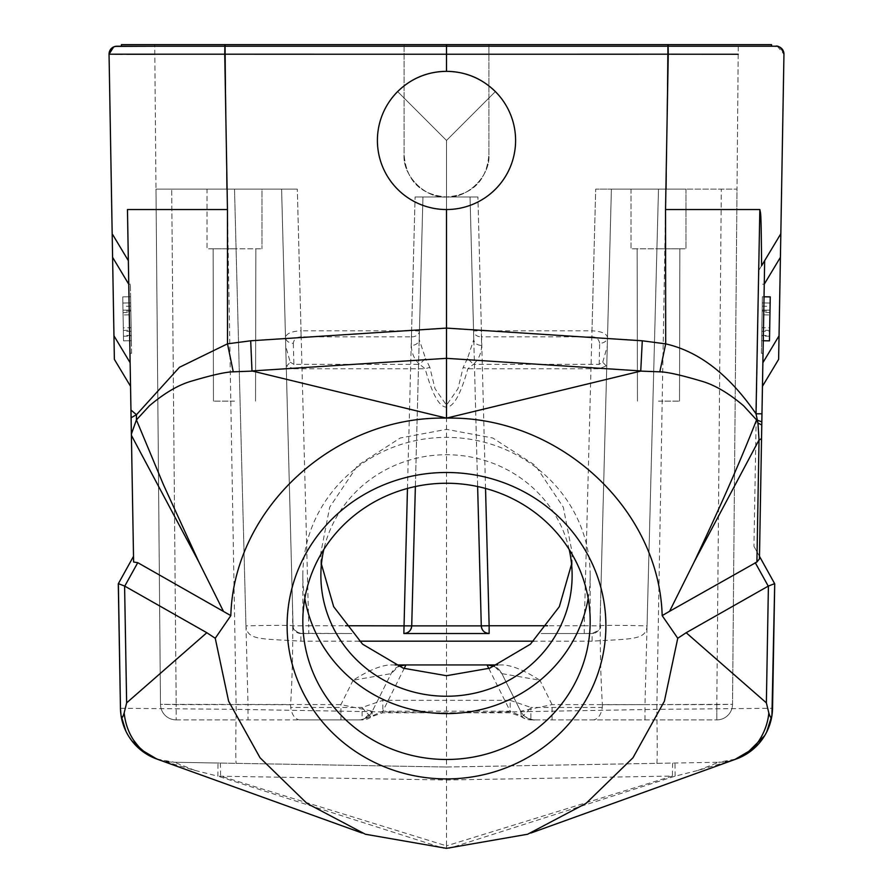 <?xml version="1.0" encoding="UTF-8"?>
<svg xmlns="http://www.w3.org/2000/svg" width="893" height="893" viewBox="0 0 893 893"><rect width="100%" height="100%" fill="white"/><g stroke="black" fill="none" stroke-linecap="round" stroke-linejoin="round"><path stroke-width="0.67" stroke-dasharray="4.46 3.35" d="M131.595 353.282L130.612 296.755L131.595 353.282L129.965 353.304L131.595 353.282M129.753 340.746L128.983 296.789L129.753 340.746L131.371 340.724L130.389 284.197L131.371 340.724L130.612 296.755L131.371 340.724L130.612 296.755L131.371 340.724L130.612 296.755L131.371 340.724L130.713 302.906L131.371 340.724L130.713 302.906L131.371 340.724L123.524 340.858L122.754 296.889L123.524 340.858L122.754 296.889L123.524 340.858L122.754 296.889L123.524 340.858L122.754 296.889L123.524 340.858L129.753 340.746M131.193 330.254L130.612 296.755L131.193 330.254L123.346 330.388L122.754 296.889L123.346 330.388M133.615 562.021L131.572 445.094M131.561 444.312L131.405 435.404M131.092 417.734L131.048 415.044M131.014 413.403L130.958 410.043M114.84 54.239L109.046 54.205L112.172 233.754L128.346 260.678L112.172 233.754L113.958 335.813L130.132 362.725L130.545 386.278L128.346 260.678L112.708 234.636M130.132 362.725L128.759 284.22L128.983 296.789L128.759 284.22L130.389 284.197L128.759 284.22L112.585 257.307M156.788 759.017L174.448 762.265L218.004 763.024L217.903 776.173L194.953 770.413L157.972 759.441M446.5 848.35L446.5 845.861L672.44 776.062L446.5 780.013L217.903 776.173L443.732 848.317M128.983 736.725L125.835 731.043M194.953 770.413L174.448 762.265L446.5 767.009L174.448 762.265A54.964 54.964 -89 0 1 157.492 759.273A54.964 54.964 -89 0 0 174.448 762.265M220.247 763.057A235.551 1.641 -89 0 1 220.56 776.062L446.5 845.861L446.5 767.009L672.753 763.057A235.551 1.641 89 0 0 672.44 776.062L675.097 776.173L674.996 763.024L672.753 763.057M120.455 708.272L236.187 709.343L446.5 713.016L446.5 140.447L397.642 91.588A69.096 69.096 0 0 0 446.5 209.531L446.5 140.447L397.642 91.588C411.215 78.305 427.501 71.563 446.5 71.351L446.5 46.224L776.106 46.224A7.847 7.847 -90 0 1 783.954 54.205L780.415 257.307L764.241 284.22L764.654 260.678L762.455 386.278L764.654 260.689L768.594 254.103L764.654 260.678M397.642 91.588A69.096 69.096 0 0 0 446.5 209.531A69.096 69.096 0 0 0 495.358 91.588L446.5 140.447L495.358 91.588C481.785 78.305 465.499 71.563 446.5 71.351A69.096 69.096 0 0 0 377.404 140.447A69.096 69.096 0 0 0 510.338 166.891A69.096 69.096 0 0 0 495.358 91.588M121.437 44.65L224.802 44.65L224.88 46.224L154.735 46.224L446.5 46.224L121.437 46.224M714.69 46.224L446.5 46.224L668.198 46.224L668.198 44.65L771.563 44.65M113.958 335.813L114.371 359.366M224.88 46.224L224.746 54.205L154.813 54.261M126.661 54.261L122.185 54.261M734.76 759.541L698.047 770.413L675.097 776.173L449.268 848.317M759.485 556.328L753.949 546.337L759.485 556.328L759.441 558.895M763.024 353.304L761.405 353.282L762.388 296.755L761.405 353.282L763.024 353.304L764.241 284.22L763.247 340.746L764.241 284.22L762.611 284.197L764.241 284.22M761.595 265.746L758.771 270.467L761.595 265.746M778.629 359.366L780.415 257.307M764.207 261.415L764.542 260.845M738.187 54.261L668.254 54.205L668.12 46.224L776.196 46.224M698.047 770.413L718.552 762.265L446.5 767.009L446.5 713.016L656.813 709.343L772.545 708.272M446.5 209.531A69.096 69.096 0 0 0 515.596 140.447A69.096 69.096 0 0 0 446.5 71.351M718.552 762.265A54.964 54.964 89 0 0 735.508 759.273A54.964 54.964 89 0 1 718.552 762.265L736.212 759.017M761.718 335.411L769.565 335.545L770.246 296.889L762.388 296.755L770.246 296.889L769.476 340.858L761.629 340.724L769.476 340.858L770.246 296.889L762.388 296.755L770.246 296.889L762.388 296.755L770.246 296.889L769.476 340.858L761.629 340.724L769.476 340.858L761.629 340.724L769.476 340.858L761.629 340.724L769.476 340.858L761.629 340.724L762.142 311.032L761.629 340.724L762.287 302.906L761.629 340.724L769.476 340.858L770.246 296.889L762.388 296.755L770.246 296.889L762.388 296.755L770.246 296.889L762.388 296.755L761.629 340.724L762.388 296.755L761.629 340.724L762.388 296.755L761.629 340.724L762.388 296.755L761.629 340.724L762.388 296.755L761.718 335.411L762.388 296.755L770.246 296.889L769.476 340.858L770.246 296.889L769.643 331.448L761.785 331.303M762.164 310.072L770.012 310.206L762.164 310.072M769.699 327.843L769.933 314.95L769.554 336.237L769.699 327.843L761.852 327.709L761.707 336.103L769.554 336.237M761.707 336.103L762.075 314.805L769.933 314.95L762.075 314.805L761.852 327.709M763.247 340.746L769.476 340.858L761.629 340.724L769.476 340.858L770.246 296.889L769.643 331.448M762.231 306.21L770.079 306.344M764.017 296.789L770.246 296.889L769.565 335.545M762.287 302.906L770.134 303.051L762.287 302.906M224.802 44.65L668.198 44.65M488.895 44.65L154.723 44.65L404.105 44.65L404.105 154.578C402.23 175.564 425.503 198.849 446.5 196.973C467.497 198.849 490.77 175.564 488.895 154.578L488.895 44.65L404.105 44.65L404.105 154.578C406.248 180.699 420.38 194.83 446.5 196.973C472.62 194.83 486.752 180.699 488.895 154.578L488.895 44.65L738.277 44.65L488.895 44.65L488.895 154.578C486.752 180.699 472.62 194.83 446.5 196.973C420.38 194.83 406.248 180.699 404.105 154.578L404.105 44.65L404.105 154.578C402.23 175.564 425.503 198.849 446.5 196.973C467.497 198.849 490.77 175.564 488.895 154.578L488.895 44.65M446.5 46.224L446.5 44.65M481.64 345.401C481.483 353.081 478.748 359.377 473.424 364.311L467.508 358.428L473.792 339.507L473.569 330.968A7.847 6.106 -1.5 0 0 481.416 336.873L481.64 345.401A7.847 6.106 178.5 0 1 473.792 339.507L470.053 196.973L415.089 196.973L477.911 196.973L446.5 196.973L477.911 196.973L470.053 196.973L481.282 625.881M602.407 704.744L602.317 707.457C601.022 714.902 598.12 719.055 593.599 719.903L716.811 719.903A15.706 15.706 0 0 0 732.517 704.331L716.811 704.61L721.31 189.126L737.015 189.126L738.277 44.65L732.517 704.331L737.015 189.126L595.687 189.126L737.015 189.126L595.687 189.126L611.392 189.126L599.951 625.881A7.847 7.847 -99.8 0 1 592.104 633.528L592.104 633.528C599.348 630.224 601.96 627.679 599.951 625.881L611.392 189.126L600.721 596.647L611.392 189.126L658.487 189.126L644.98 704.61L602.407 704.744C600.319 671.569 599.75 635.537 600.721 596.647M584.256 633.528L541.158 633.528L592.104 633.528L584.256 633.528L584.245 625.747L599.951 625.881A47.106 1.228 1.5 0 1 647.045 625.881C646.141 640.281 631.719 638.707 592.104 641.174L592.104 633.528L584.256 633.528L593.845 633.338M631.016 189.126L685.98 189.126L631.016 189.126L685.98 189.126L631.016 189.126L631.016 248.79L685.98 248.79L631.016 248.79L685.98 248.79L631.016 248.79L631.016 189.126M359.276 641.174L300.896 641.174C260.633 638.562 247.227 640.437 245.955 625.881A47.106 1.228 -1.5 0 1 293.049 625.881L308.755 625.747L308.755 633.528L300.896 633.528C293.652 630.224 291.04 627.679 293.049 625.881C293.496 626.707 291.285 630.279 300.896 633.528L351.842 633.528L299.222 633.349M499.567 670.208L501.877 673.623A15.706 15.706 0 0 0 494.432 666.39L501.877 673.623L520.675 711.219L501.877 673.623L539.885 680.232C523.588 669.873 510.707 664.772 501.241 664.939L497.859 664.939L501.241 664.939M487.857 664.939L405.143 664.939M395.141 664.939L391.759 664.939C382.293 664.772 369.412 669.873 353.115 680.232L391.123 673.623L398.568 666.39A15.706 15.706 0 0 0 391.123 673.623L372.325 711.219L391.123 673.623M290.258 362.234L293.897 364.311L293.897 368.776L286.653 366.052L290.258 362.234L285.727 346.294L281.608 189.126L292.279 596.647C293.25 635.637 292.681 671.67 290.593 704.744L248.02 704.61L234.513 189.126L281.608 189.126L155.985 189.126L160.483 704.331L340.925 704.61L372.325 711.219A15.706 15.706 0 0 1 358.283 719.903L362.1 719.903L371.812 716.063L372.325 711.219L364.433 718.642M411.718 625.881L422.947 196.973L419.431 330.968L411.584 330.834L415.089 196.973L446.5 196.973L415.089 196.973L407.465 488.449M372.325 711.219A15.706 15.706 0 0 1 358.283 719.903L176.189 719.903A15.706 15.706 0 0 1 160.483 704.331L155.985 189.126L297.313 189.126L155.985 189.126L154.723 44.65L155.985 189.126L171.69 189.126L176.189 704.61L171.69 189.126L234.513 189.126L245.955 625.881M411.584 336.873A7.847 6.106 1.5 0 0 419.431 330.968L419.208 339.507A7.847 6.106 -178.5 0 1 411.36 345.401L411.584 330.834L301.03 330.834L301.03 336.873L411.584 336.873M301.03 336.873C296.487 337.041 293.92 339.173 293.339 343.269A7.847 6.106 -1.5 0 1 285.492 337.375C286.553 333.435 291.732 331.247 301.03 330.834L297.313 189.126L281.608 189.126L297.313 189.126L308.755 625.747L345.468 625.747M415.368 486.529L422.947 196.973L419.208 339.507L425.514 358.406L419.576 364.311C414.196 359.243 411.45 352.936 411.36 345.401M467.508 358.428L463.177 367.347L467.843 368.776L599.103 368.776L606.76 365.717M293.897 368.776L425.157 368.776L429.823 367.347L435.025 388.712L446.5 405.154L457.975 388.712L463.177 367.347M429.823 367.347L425.514 358.406M606.347 366.052L602.742 362.234L599.103 364.311L473.424 364.311L467.843 368.776C453.566 419.889 439.334 419.889 425.157 368.776L419.576 364.311L293.897 364.311L293.339 343.269M510.182 700.324L530.9 707.457C524.671 714.902 521.434 717.771 521.188 716.063L510.182 711.208L510.182 712.77L510.182 700.324L382.818 700.324L362.1 707.457A15.706 2.02 52.4 0 0 371.689 716.632A15.706 2.02 52.4 0 0 371.812 716.063L382.818 711.208L382.818 712.77L382.818 700.324M290.593 704.744L290.683 707.457C291.944 714.858 294.846 718.999 299.401 719.903L362.1 719.903A15.706 15.706 0 0 0 371.689 716.632L382.818 712.77L510.182 712.77L521.311 716.632A15.706 15.706 0 0 0 530.9 719.903L644.98 719.903L644.98 704.61L732.517 704.331A15.706 15.706 0 0 1 716.811 719.903L534.717 719.903A15.706 15.706 0 0 1 520.675 711.219L521.333 716.599M292.279 596.647L285.727 346.294M571.576 564.153L572.123 552.533L563.304 507.191L535.331 465.432L492.746 437.994L446.5 429.354L400.254 437.994L357.669 465.432L329.696 507.191L320.877 552.533L321.424 564.153M602.742 362.234L607.273 346.294M599.661 343.269C598.734 338.938 596.167 336.806 591.97 336.873L591.97 330.834C601.313 331.258 606.481 333.435 607.508 337.375A7.847 6.106 1.5 0 1 599.661 343.269L599.103 368.776M485.535 488.449L477.911 196.973L481.416 330.834L473.569 330.968L470.053 196.973L477.632 486.529M521.188 716.063A15.706 14.824 90 0 0 530.9 719.903L534.717 719.903C535.677 720.83 532.574 719.814 525.408 716.833A15.706 15.706 0 0 1 520.675 711.219L552.075 704.61L716.811 704.61L721.31 189.126L658.487 189.126L647.045 625.881M492.076 665.519A15.706 15.706 0 0 0 491.362 665.341M525.43 716.856A15.706 15.706 0 0 0 534.717 719.903L530.9 719.903L530.9 707.457L602.317 707.457M176.189 719.903L248.02 719.903L248.02 704.61L176.189 704.61L176.189 719.903L176.189 704.61L160.483 704.331A15.706 15.706 0 0 0 176.189 719.903A15.706 15.706 0 0 1 160.483 704.331L155.985 189.126M207.02 189.126L261.984 189.126L207.02 189.126L207.02 248.79L261.984 248.79L207.02 248.79L261.984 248.79L207.02 248.79L207.02 189.126L261.984 189.126L261.984 248.79L261.984 189.126L207.02 189.126M234.502 248.79L213.137 248.79L234.502 248.79M234.502 401.124L213.46 401.124L234.502 401.124M300.896 641.174L300.896 633.528A7.847 7.847 99.4 0 1 293.049 625.881L281.608 189.126L293.049 625.881M685.98 189.126L685.98 248.79L685.98 189.126M658.498 248.79L679.863 248.79L658.498 248.79M658.498 401.124L679.54 401.124L658.498 401.124M569.176 549.452A125.623 120.756 180 0 0 446.5 454.727A125.623 120.756 180 0 0 323.824 549.452M304.814 598.433A143.684 138.125 0 0 1 302.816 575.483A143.684 138.125 0 0 1 446.5 437.369A143.684 138.125 0 0 1 590.184 575.483A143.684 138.125 0 0 1 588.186 598.433M130.612 296.755L122.754 296.889L130.612 296.755M123.301 327.843L123.067 314.95L123.446 336.237L123.301 327.843L131.148 327.709L131.293 336.103L123.446 336.237M130.836 310.072L122.988 310.206L130.836 310.072M131.293 336.103L130.925 314.805L123.067 314.95L130.925 314.805L131.148 327.709M131.215 331.303L123.357 331.448M130.769 306.21L122.921 306.344M131.282 335.411L123.435 335.545M130.713 302.906L122.866 303.051L130.713 302.906M358.227 719.903L362.1 719.903L362.1 707.457L290.683 707.457M656.813 763.336A54.964 0.938 -91 0 0 656.813 709.343L668.254 54.205L224.746 54.205L236.187 709.343A54.964 0.938 91 0 0 236.187 763.336M758.771 270.467L753.949 546.337M777.368 46.324L783.954 54.205A7.847 7.847 -90 0 0 776.106 46.224M762.868 362.725L779.042 335.813M769.654 330.388L761.807 330.254M762.142 311.032L769.989 311.166M769.967 312.606L762.12 312.472M667.607 44.65L666.357 189.126L667.607 44.65M591.97 336.873L481.416 336.873L481.416 330.834L591.97 330.834L595.687 189.126L584.245 625.747L547.532 625.747M592.104 641.174L533.724 641.174M552.075 719.903L552.075 704.61L539.885 680.232M353.115 680.232L340.925 704.61L340.925 719.903M716.811 719.903L716.811 704.61L716.811 719.903A15.706 15.706 0 0 0 732.517 704.331L737.015 189.126M225.393 44.65L226.643 189.126L225.393 44.65M488.839 668.511L510.182 711.208L382.818 711.208L404.161 668.511M130.858 311.032L123.011 311.166M123.033 312.606L130.88 312.472M365.483 834.241L362.033 833.002M113.69 46.905L115.197 46.403M530.967 833.002L527.517 834.241M405.042 664.939L406.873 665.028M255.543 401.124L255.867 248.79L255.543 401.124M213.46 401.124L213.137 248.79L213.46 401.124M679.54 401.124L679.863 248.79L679.54 401.124M637.457 401.124L637.133 248.79L637.457 401.124M320.877 552.533L320.877 575.483M302.816 575.483L302.816 621.372M590.184 575.483L590.184 621.372M572.123 552.533L572.123 575.483"/><path stroke-width="1.34" d="M131.561 444.312L133.615 562.021L137.756 562.668L230.829 615.612C233.732 508.217 334.741 415.68 446.5 418.125C558.248 415.68 659.268 508.206 662.171 615.612L677.754 638.261L664.392 701.195L632.958 757.777L586.076 803.365L527.607 834.241L446.5 848.35L365.404 834.241L306.924 803.365L260.053 757.777L228.608 701.195L215.246 638.261L230.829 615.612M131.383 434.478L130.545 386.278L114.371 359.366L109.046 54.205A7.847 7.847 90 0 1 116.894 46.224L154.735 46.224L115.197 46.403M131.048 415.044L131.014 413.403M112.585 257.307L128.759 284.22L128.346 260.678L130.545 386.278L114.371 359.366M112.708 234.636L128.346 260.678L127.465 209.531L227.458 209.531L224.746 54.205L109.046 54.205C109.437 49.383 112.049 46.715 116.871 46.224L116.894 46.224A7.847 7.847 90 0 0 109.046 54.205L113.69 46.905M659.827 371.834L665.687 343.872C699.063 351.462 729.179 374.77 756.014 413.794L757.967 423.059L756.583 419.922L743.601 405.79C728.777 393.21 714.846 385.017 701.809 381.233C680.935 375.027 666.937 371.901 659.827 371.834L640.739 371.108L446.5 418.125L251.982 370.952L446.5 358.339L446.5 328.099L250.699 340.791L227.492 343.827L179.437 367.302L136.462 414.709L130.958 410.043L127.465 209.531M131.539 443.553L131.092 417.734L136.462 414.709L136.417 419.922L149.399 405.802C164.424 393.099 178.41 384.883 191.359 381.177C212.233 374.982 226.208 371.868 233.274 371.823L252.261 371.108M131.405 435.36L198.804 561.864L223.417 611.303M118.367 583.642L120.455 708.272L118.289 583.788L133.515 556.328L118.367 583.642L124.596 586.042L206.83 632.724L215.246 638.261M206.83 632.724L126.639 702.858L124.596 586.042M157.972 759.441L147.702 754.775L131.863 740.844L128.983 736.725L131.863 740.844M362.033 833.002L156.788 759.017L143.215 750.946C141.049 749.506 137.779 745.822 133.425 739.884C128.302 731.992 125.221 723.006 124.172 712.938L126.639 702.858M124.172 712.938C122.464 718.363 121.403 719.122 121.024 715.193L120.455 708.272A54.964 54.964 -89 0 0 157.492 759.273A54.964 54.964 -89 0 1 120.455 708.272M123.96 726.623L125.835 731.043L121.046 715.405M446.5 472.486A159.389 153.216 180 0 0 287.111 625.703A159.389 153.216 180 0 0 446.5 778.919A159.389 153.216 180 0 0 605.889 625.703A159.389 153.216 180 0 0 446.5 472.486M756.907 561.998L759.441 558.895L761.829 421.876L756.583 419.922C737.305 468.758 717.816 511.845 694.196 561.864L759.028 439.959L756.907 561.998L669.583 611.303L694.196 561.864M669.583 611.303L662.171 615.612M640.739 371.108L642.29 340.791L446.5 328.099L446.5 209.531A69.096 69.096 0 0 1 377.404 140.447A69.096 69.096 0 0 1 446.5 71.351L446.5 46.224L224.88 46.224L446.5 46.224L446.5 44.65L121.437 44.65L121.437 46.224L224.802 46.224L224.802 44.65M764.654 260.678L761.595 265.746C761.149 209.263 760.747 214.398 759.843 209.531L665.542 209.542L665.687 343.872L642.29 340.791M641.018 370.952L446.5 358.339L446.5 418.125M250.699 340.791L251.982 370.952M227.458 209.531L227.492 343.827L233.274 371.823M397.642 91.588C411.215 78.305 427.501 71.563 446.5 71.351C465.499 71.563 481.785 78.305 495.358 91.588M446.5 209.531A69.096 69.096 0 0 0 515.596 140.447A69.096 69.096 0 0 0 446.5 71.351M764.241 284.22L780.415 257.307L780.828 233.754L761.595 265.746L780.828 233.754L783.954 54.205A7.847 7.847 -90 0 0 776.106 46.224L446.5 46.224M771.563 44.65L771.563 46.224L771.563 44.65L771.563 46.224L771.563 44.65L771.563 46.224L771.563 44.65L668.198 44.65L668.198 46.224L714.69 46.224M198.804 561.864L163.508 484.843L136.417 419.922L131.383 434.031M154.813 54.261L126.661 54.261M122.185 54.261L118.802 54.25M118.702 54.25L114.84 54.239M734.76 759.541L750.511 750.321C752.598 749.495 766.841 734.861 768.828 712.927L766.361 702.858L686.17 632.724L677.754 638.261M768.828 712.927C770.547 718.363 771.597 719.122 771.976 715.193L766.674 732.026L764.687 735.642L745.287 754.786L736.58 758.883M771.932 715.505L774.711 583.788L759.485 556.328L763.024 353.304M755.244 562.668L768.248 586.132L774.633 583.642M768.248 586.132L686.17 632.724M761.55 437.916A31.411 5.336 -179 0 1 759.028 439.959L757.967 423.059L761.785 424.979L761.55 437.916M761.829 421.876L764.665 260.678L761.595 265.746M763.247 340.746L769.476 340.858L770.246 296.889L764.017 296.789M772.545 708.272A54.964 54.964 89 0 1 735.508 759.273A54.964 54.964 89 0 0 772.545 708.272L774.711 583.788L759.485 556.328M780.415 257.307L778.629 359.366L762.455 386.278L778.629 359.366M665.542 209.542L668.254 54.205L738.187 54.261M761.952 413.805L756.014 413.794L759.843 209.531M668.198 44.65L446.5 44.65M121.437 46.224L121.437 44.65L121.437 46.224M547.532 625.747L489.141 625.747L489.141 633.528A7.847 7.847 148 0 1 481.282 625.881L480.445 593.901L481.282 625.881L489.141 625.747L485.535 488.449M345.468 625.747L411.718 625.881C411.193 630.503 408.581 633.048 403.859 633.528C408.536 633.092 411.16 630.547 411.718 625.881A7.847 7.847 0 0 1 403.859 633.528L489.141 633.528C484.464 633.092 481.84 630.547 481.282 625.881L481.282 625.881C481.807 630.503 484.419 633.048 489.141 633.528C484.464 633.092 481.84 630.547 481.282 625.881L411.718 625.881L415.368 486.529M492.076 665.519A15.706 15.706 0 0 1 494.432 666.39L487.835 664.939L497.859 664.939L487.053 664.939L488.839 668.511M404.161 668.511L405.947 664.939L395.141 664.939L405.042 664.939M321.424 564.153L333.669 606.693L362.591 644.199L403.279 668.198L446.5 675.711L489.721 668.198L530.409 644.199L559.331 606.693L571.576 564.153M405.947 664.939L487.053 664.939M398.568 666.39L405.165 664.939A15.706 15.706 0 0 0 398.568 666.39M405.165 664.939L395.141 664.939M491.362 665.341A15.706 15.706 0 0 0 487.835 664.939M477.632 486.529L480.445 593.901M407.465 488.449L403.859 633.528L489.141 633.528M323.824 549.452A125.623 120.756 180 0 0 320.877 575.483A125.623 120.756 180 0 0 446.5 696.25A125.623 120.756 180 0 0 572.123 575.483A125.623 120.756 180 0 0 569.176 549.452M588.186 598.433A143.684 138.125 0 0 1 446.5 713.607A143.684 138.125 0 0 1 304.814 598.433M302.816 621.372A143.684 138.125 180 0 0 446.5 759.485A143.684 138.125 180 0 0 590.184 621.372A143.684 138.125 180 0 0 446.5 483.247A143.684 138.125 180 0 0 302.816 621.372M124.752 586.132L137.756 562.668M776.106 46.224A7.847 7.847 -90 0 1 783.954 54.205C779.868 42.574 773.885 47.117 775.559 46.224L668.12 46.224L668.254 54.205L446.5 54.227L224.746 54.205L224.88 46.224M116.894 46.224A7.847 7.847 90 0 0 109.046 54.205M130.132 362.725L113.958 335.813M768.404 586.042L766.361 702.858M779.042 335.813L762.868 362.725M533.724 641.174L359.276 641.174M154.645 758.202L152.558 757.286M150.158 756.125L147.702 754.775M736.212 759.017L530.967 833.002M764.687 735.642L766.674 732.026M745.287 754.786L742.931 756.081M740.52 757.264L738.31 758.213M777.368 46.324L776.196 46.224M412.555 593.901L411.718 625.881"/></g></svg>
